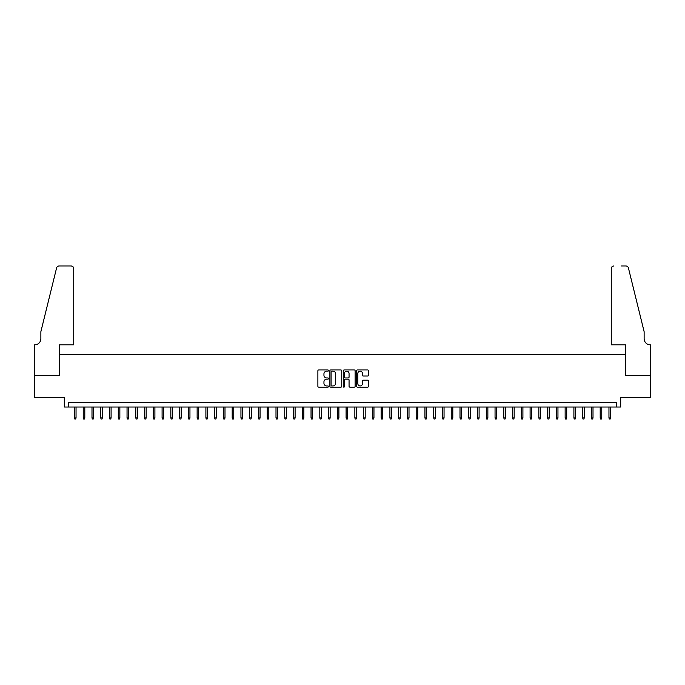 <?xml version="1.0" encoding="UTF-8"?>
<svg xmlns="http://www.w3.org/2000/svg" width="685" height="685" viewBox="0 0 685 685"><rect width="100%" height="100%" fill="white"/><g stroke="black" fill="none" stroke-linecap="round" stroke-linejoin="round"><path stroke-width="1.03" d="M328.483 370.559A0.599 0.599 0 0 0 327.875 369.951L318.739 369.951A0.856 0.856 0 0 0 317.883 370.816L317.883 386.297A0.856 0.856 0 0 0 318.739 387.153L327.875 387.153A0.599 0.599 0 0 0 328.483 386.554A0.599 0.599 0 0 0 327.875 385.955L326.694 385.955A2.749 2.749 0 0 1 323.945 383.198L323.945 381.913A2.749 2.749 0 0 1 326.694 379.156L327.875 379.156A0.599 0.599 0 0 0 328.483 378.557A0.599 0.599 0 0 0 327.875 377.957L326.694 377.957A2.749 2.749 0 0 1 323.945 375.2L323.945 373.916A2.749 2.749 0 0 1 326.694 371.159L327.875 371.159A0.599 0.599 0 0 0 328.483 370.559M367.631 376.022A0.856 0.856 0 0 0 368.496 375.157L368.496 370.816A0.856 0.856 0 0 0 367.631 369.951L357.484 369.951A0.856 0.856 0 0 0 356.628 370.816L356.628 386.297A0.856 0.856 0 0 0 357.484 387.153L367.631 387.153A0.856 0.856 0 0 0 368.496 386.297L368.496 381.048A0.856 0.856 0 0 0 367.631 380.192L363.29 380.192A0.856 0.856 0 0 0 362.433 381.048L362.433 383.651A2.303 2.303 0 0 1 360.13 385.955A2.303 2.303 0 0 1 357.827 383.651L357.827 373.462A2.303 2.303 0 0 1 360.13 371.159A2.303 2.303 0 0 1 362.433 373.462L362.433 375.157A0.856 0.856 0 0 0 363.29 376.022L367.631 376.022M616.312 407.036L620.696 407.036L620.696 397.394L650.707 397.394L650.707 375.491L625.516 375.491L625.516 354.462L59.484 354.462L59.484 375.491L34.293 375.491L34.293 397.394L64.304 397.394L64.304 407.036L616.312 407.036L616.312 402.652L68.688 402.652L68.688 407.036M341.746 370.816A0.856 0.856 0 0 0 340.89 369.951L330.735 369.951A0.856 0.856 0 0 0 329.879 370.816L329.879 386.297A0.856 0.856 0 0 0 330.735 387.153L340.89 387.153A0.856 0.856 0 0 0 341.746 386.297L341.746 370.816M344.11 369.951L354.265 369.951A0.856 0.856 0 0 1 355.121 370.816L355.121 386.297A0.856 0.856 0 0 1 354.265 387.153L349.915 387.153A0.856 0.856 0 0 1 349.059 386.297L349.059 380.021A0.856 0.856 0 0 0 348.194 379.156L345.317 379.156A0.856 0.856 0 0 0 344.461 380.021L344.461 386.554A0.599 0.599 0 0 1 343.853 387.153A0.599 0.599 0 0 1 343.253 386.554L343.253 370.816A0.856 0.856 0 0 1 344.11 369.951M331.686 371.159A0.599 0.599 0 0 0 331.086 371.758L331.086 385.347A0.599 0.599 0 0 0 331.686 385.955L332.936 385.955A2.749 2.749 0 0 0 335.684 383.198L335.684 373.916A2.749 2.749 0 0 0 332.936 371.159L331.686 371.159M349.059 373.505A2.303 2.303 0 0 0 346.756 371.201A2.303 2.303 0 0 0 344.461 373.505L344.461 377.092A0.856 0.856 0 0 0 345.317 377.957L348.194 377.957A0.856 0.856 0 0 0 349.059 377.092L349.059 373.505M76.044 417.901L75.692 419.04L74.819 419.04L74.468 417.901L76.044 417.901L76.044 407.036M74.468 417.901L74.468 407.036M73.723 344.82L73.723 268.589A2.629 2.629 0 0 0 71.094 265.96L59.133 265.96A2.629 2.629 0 0 0 56.581 267.963L40.869 331.677L40.869 338.69A6.131 6.131 0 0 1 34.73 344.82L34.25 344.82L34.25 375.491L59.355 375.491L59.355 344.82L73.723 344.82L73.723 268.589C73.552 267.004 72.678 266.131 71.094 265.96L63.825 265.96M56.581 267.963C57.249 266.525 57.249 266.525 56.581 267.963C57.249 266.525 57.249 266.525 56.581 267.963M40.869 338.69A6.131 6.131 0 0 1 34.73 344.82M611.277 344.82L611.277 268.589L611.277 344.82L625.645 344.82L625.645 375.491L650.75 375.491L650.75 344.82L650.27 344.82A6.131 6.131 0 0 1 644.131 338.69A6.131 6.131 0 0 0 650.27 344.82M639.319 312.146L628.419 267.963L644.131 331.677L644.131 338.69M621.175 265.96L625.867 265.96A2.629 2.629 0 0 1 628.419 267.963C627.751 266.525 627.751 266.525 628.419 267.963C627.751 266.525 627.751 266.525 628.419 267.963M613.906 265.96A2.629 2.629 0 0 0 611.277 268.589C611.448 267.004 612.322 266.131 613.906 265.96M84.803 417.901L84.46 419.04L83.579 419.04L83.227 417.901L84.803 417.901L84.803 407.036M83.227 417.901L83.227 407.036M93.571 417.901L93.22 419.04L92.347 419.04L91.995 417.901L93.571 417.901L93.571 407.036M91.995 417.901L91.995 407.036M102.33 417.901L101.979 419.04L101.106 419.04L100.755 417.901L102.33 417.901L102.33 407.036M100.755 417.901L100.755 407.036M111.09 417.901L110.739 419.04L109.865 419.04L109.514 417.901L111.09 417.901L111.09 407.036M109.514 417.901L109.514 407.036M119.858 417.901L119.507 419.04L118.625 419.04L118.282 417.901L119.858 417.901L119.858 407.036M118.282 417.901L118.282 407.036M128.617 417.901L128.266 419.04L127.393 419.04L127.042 417.901L128.617 417.901L128.617 407.036M127.042 417.901L127.042 407.036M137.377 417.901L137.026 419.04L136.152 419.04L135.801 417.901L137.377 417.901L137.377 407.036M135.801 417.901L135.801 407.036M146.145 417.901L145.794 419.04L144.912 419.04L144.561 417.901L146.145 417.901L146.145 407.036M144.561 417.901L144.561 407.036M154.904 417.901L154.553 419.04L153.68 419.04L153.329 417.901L154.904 417.901L154.904 407.036M153.329 417.901L153.329 407.036M163.664 417.901L163.313 419.04L162.439 419.04L162.088 417.901L163.664 417.901L163.664 407.036M162.088 417.901L162.088 407.036M172.432 417.901L172.081 419.04L171.199 419.04L170.848 417.901L172.432 417.901L172.432 407.036M170.848 417.901L170.848 407.036M181.191 417.901L180.84 419.04L179.967 419.04L179.616 417.901L181.191 417.901L181.191 407.036M179.616 417.901L179.616 407.036M189.951 417.901L189.599 419.04L188.726 419.04L188.375 417.901L189.951 417.901L189.951 407.036M188.375 417.901L188.375 407.036M198.719 417.901L198.367 419.04L197.485 419.04L197.134 417.901L198.719 417.901L198.719 407.036M197.134 417.901L197.134 407.036M207.478 417.901L207.127 419.04L206.253 419.04L205.902 417.901L207.478 417.901L207.478 407.036M205.902 417.901L205.902 407.036M216.237 417.901L215.886 419.04L215.013 419.04L214.662 417.901L216.237 417.901L216.237 407.036M214.662 417.901L214.662 407.036M224.997 417.901L224.646 419.04L223.772 419.04L223.421 417.901L224.997 417.901L224.997 407.036M223.421 417.901L223.421 407.036M233.765 417.901L233.414 419.04L232.532 419.04L232.189 417.901L233.765 417.901L233.765 407.036M232.189 417.901L232.189 407.036M242.524 417.901L242.173 419.04L241.3 419.04L240.949 417.901L242.524 417.901L242.524 407.036M240.949 417.901L240.949 407.036M251.284 417.901L250.933 419.04L250.059 419.04L249.708 417.901L251.284 417.901L251.284 407.036M249.708 417.901L249.708 407.036M260.052 417.901L259.701 419.04L258.819 419.04L258.468 417.901L260.052 417.901L260.052 407.036M258.468 417.901L258.468 407.036M268.811 417.901L268.46 419.04L267.587 419.04L267.236 417.901L268.811 417.901L268.811 407.036M267.236 417.901L267.236 407.036M277.571 417.901L277.219 419.04L276.346 419.04L275.995 417.901L277.571 417.901L277.571 407.036M275.995 417.901L275.995 407.036M286.339 417.901L285.988 419.04L285.106 419.04L284.755 417.901L286.339 417.901L286.339 407.036M284.755 417.901L284.755 407.036M295.098 417.901L294.747 419.04L293.874 419.04L293.522 417.901L295.098 417.901L295.098 407.036M293.522 417.901L293.522 407.036M303.857 417.901L303.506 419.04L302.633 419.04L302.282 417.901L303.857 417.901L303.857 407.036M302.282 417.901L302.282 407.036M312.625 417.901L312.274 419.04L311.392 419.04L311.041 417.901L312.625 417.901L312.625 407.036M311.041 417.901L311.041 407.036M321.385 417.901L321.034 419.04L320.16 419.04L319.809 417.901L321.385 417.901L321.385 407.036M319.809 417.901L319.809 407.036M330.144 417.901L329.793 419.04L328.92 419.04L328.569 417.901L330.144 417.901L330.144 407.036M328.569 417.901L328.569 407.036M338.904 417.901L338.561 419.04L337.679 419.04L337.328 417.901L338.904 417.901L338.904 407.036M337.328 417.901L337.328 407.036M347.672 417.901L347.321 419.04L346.439 419.04L346.096 417.901L347.672 417.901L347.672 407.036M346.096 417.901L346.096 407.036M356.431 417.901L356.08 419.04L355.207 419.04L354.856 417.901L356.431 417.901L356.431 407.036M354.856 417.901L354.856 407.036M365.191 417.901L364.84 419.04L363.966 419.04L363.615 417.901L365.191 417.901L365.191 407.036M363.615 417.901L363.615 407.036M373.959 417.901L373.608 419.04L372.726 419.04L372.375 417.901L373.959 417.901L373.959 407.036M372.375 417.901L372.375 407.036M382.718 417.901L382.367 419.04L381.494 419.04L381.143 417.901L382.718 417.901L382.718 407.036M381.143 417.901L381.143 407.036M391.477 417.901L391.126 419.04L390.253 419.04L389.902 417.901L391.477 417.901L391.477 407.036M389.902 417.901L389.902 407.036M400.245 417.901L399.894 419.04L399.012 419.04L398.661 417.901L400.245 417.901L400.245 407.036M398.661 417.901L398.661 407.036M409.005 417.901L408.654 419.04L407.78 419.04L407.429 417.901L409.005 417.901L409.005 407.036M407.429 417.901L407.429 407.036M417.764 417.901L417.413 419.04L416.54 419.04L416.189 417.901L417.764 417.901L417.764 407.036M416.189 417.901L416.189 407.036M426.532 417.901L426.181 419.04L425.299 419.04L424.948 417.901L426.532 417.901L426.532 407.036M424.948 417.901L424.948 407.036M435.292 417.901L434.941 419.04L434.067 419.04L433.716 417.901L435.292 417.901L435.292 407.036M433.716 417.901L433.716 407.036M444.051 417.901L443.7 419.04L442.827 419.04L442.476 417.901L444.051 417.901L444.051 407.036M442.476 417.901L442.476 407.036M452.811 417.901L452.468 419.04L451.586 419.04L451.235 417.901L452.811 417.901L452.811 407.036M451.235 417.901L451.235 407.036M461.579 417.901L461.228 419.04L460.354 419.04L460.003 417.901L461.579 417.901L461.579 407.036M460.003 417.901L460.003 407.036M470.338 417.901L469.987 419.04L469.114 419.04L468.763 417.901L470.338 417.901L470.338 407.036M468.763 417.901L468.763 407.036M479.098 417.901L478.746 419.04L477.873 419.04L477.522 417.901L479.098 417.901L479.098 407.036M477.522 417.901L477.522 407.036M487.866 417.901L487.514 419.04L486.633 419.04L486.281 417.901L487.866 417.901L487.866 407.036M486.281 417.901L486.281 407.036M496.625 417.901L496.274 419.04L495.401 419.04L495.049 417.901L496.625 417.901L496.625 407.036M495.049 417.901L495.049 407.036M505.384 417.901L505.033 419.04L504.16 419.04L503.809 417.901L505.384 417.901L505.384 407.036M503.809 417.901L503.809 407.036M514.152 417.901L513.801 419.04L512.919 419.04L512.568 417.901L514.152 417.901L514.152 407.036M512.568 417.901L512.568 407.036M522.912 417.901L522.561 419.04L521.687 419.04L521.336 417.901L522.912 417.901L522.912 407.036M521.336 417.901L521.336 407.036M531.671 417.901L531.32 419.04L530.447 419.04L530.096 417.901L531.671 417.901L531.671 407.036M530.096 417.901L530.096 407.036M540.439 417.901L540.088 419.04L539.206 419.04L538.855 417.901L540.439 417.901L540.439 407.036M538.855 417.901L538.855 407.036M549.199 417.901L548.848 419.04L547.974 419.04L547.623 417.901L549.199 417.901L549.199 407.036M547.623 417.901L547.623 407.036M557.958 417.901L557.607 419.04L556.734 419.04L556.383 417.901L557.958 417.901L557.958 407.036M556.383 417.901L556.383 407.036M566.718 417.901L566.375 419.04L565.493 419.04L565.142 417.901L566.718 417.901L566.718 407.036M565.142 417.901L565.142 407.036M575.486 417.901L575.135 419.04L574.261 419.04L573.91 417.901L575.486 417.901L575.486 407.036M573.91 417.901L573.91 407.036M584.245 417.901L583.894 419.04L583.021 419.04L582.67 417.901L584.245 417.901L584.245 407.036M582.67 417.901L582.67 407.036M593.004 417.901L592.653 419.04L591.78 419.04L591.429 417.901L593.004 417.901L593.004 407.036M591.429 417.901L591.429 407.036M601.772 417.901L601.421 419.04L600.539 419.04L600.197 417.901L601.772 417.901L601.772 407.036M600.197 417.901L600.197 407.036M610.532 417.901L610.181 419.04L609.308 419.04L608.956 417.901L610.532 417.901L610.532 407.036M608.956 417.901L608.956 407.036"/></g></svg>
